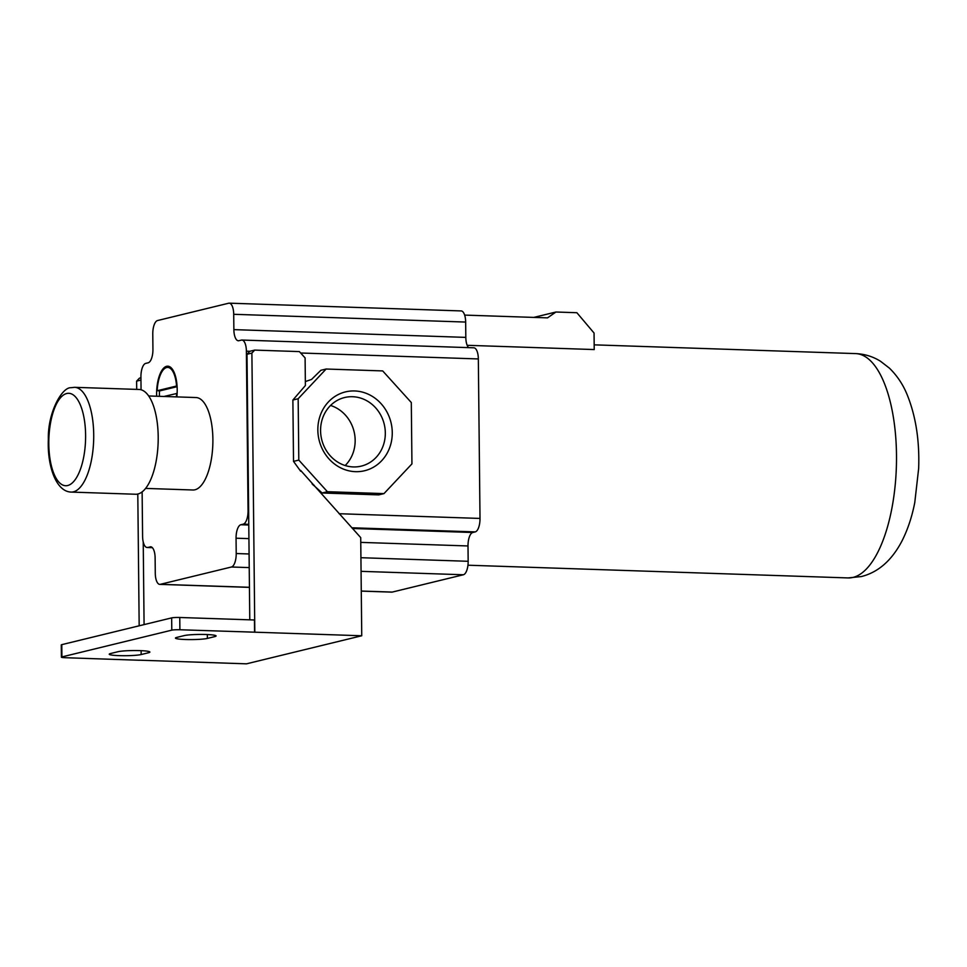<?xml version="1.0" encoding="UTF-8"?>
<svg xmlns="http://www.w3.org/2000/svg" width="967" height="967" viewBox="0 0 967 967"><rect width="100%" height="100%" fill="white"/><g stroke="black" fill="none" stroke-linecap="round" stroke-linejoin="round"><path stroke-width="1.45" d="M136.71 389.399L136.613 381.143L139.417 378.17L140.94 377.795M300.628 470.397L360.715 537.616L361.743 635.766L246.464 663.833L139.538 660.195M139.175 625.806L137.797 494.028M144.083 624.609L143.225 541.931M136.613 381.143L140.964 380.079M139.538 660.256L65.115 657.705A6.165 0.629 -0.6 0 1 61.392 657.173A6.165 0.629 -0.6 0 1 61.912 656.919L171.788 630.158A6.165 0.629 -0.6 0 1 179.898 629.759L254.817 632.188L251.891 353.076L246.996 354.273L249.788 351.299L254.696 350.102L299.383 351.601L305.101 357.923L305.391 385.531L292.88 400.036L298.162 398.742L326.121 369.019L382.69 370.917L411.301 402.526L411.942 463.882L383.984 493.605L327.402 491.707L298.803 460.087L298.162 398.742M361.743 635.766L254.817 632.188M176.828 637.398L184.189 635.597A16.644 1.68 -0.6 0 1 202.84 634.437A16.644 1.68 -0.6 0 1 216.112 635.935A16.644 1.68 -0.6 0 1 214.734 636.624L207.373 638.413A16.644 1.68 -0.6 0 1 188.734 639.586A16.644 1.68 -0.6 0 1 175.45 638.075A16.644 1.68 -0.6 0 1 176.828 637.398M110.601 653.523L117.962 651.722A16.644 1.68 -0.6 0 1 136.613 650.549A16.644 1.68 -0.6 0 1 149.885 652.06A16.644 1.68 -0.6 0 1 148.519 652.749L141.158 654.538A16.644 1.68 -0.6 0 1 122.507 655.711A16.644 1.68 -0.6 0 1 109.235 654.2A16.644 1.68 -0.6 0 1 110.601 653.523M61.392 657.173L61.272 644.904A6.165 0.629 -0.6 0 1 61.779 644.651L171.655 617.889A6.165 0.629 -0.6 0 1 179.765 617.49L254.442 619.98L254.575 632.249M142.125 491.877L142.596 536.359A12.329 4.895 -88.1 0 0 147.093 547.491A12.329 4.895 -88.1 0 0 147.625 547.431L151.154 546.875M150.078 546.838A12.329 4.895 -88.1 0 1 150.622 546.778A12.329 4.895 -88.1 0 1 155.119 557.911L155.276 573.25A12.329 4.895 -88.1 0 0 159.773 584.382A12.329 4.895 -88.1 0 0 160.317 584.322L231.439 567A12.329 4.895 -88.1 0 0 236.214 553.535L236.057 538.208A12.329 4.895 -88.1 0 1 240.831 524.743L243.285 524.138A12.329 4.895 -88.1 0 0 248.06 510.673L246.392 351.178A12.329 4.895 -88.1 0 0 241.895 340.046A12.329 4.895 -88.1 0 0 241.363 340.106L238.909 340.71A12.329 4.895 -88.1 0 1 238.365 340.759A12.329 4.895 -88.1 0 1 233.869 329.626L233.712 314.299A12.329 4.895 -88.1 0 0 229.215 303.167A12.329 4.895 -88.1 0 0 228.683 303.215L157.548 320.536A12.329 4.895 -88.1 0 0 152.774 334.002L152.931 349.341A12.329 4.895 -88.1 0 1 148.156 362.806L145.703 363.399A12.329 4.895 -88.1 0 0 140.928 376.864L141.061 389.774M176.864 396.905A25.904 10.274 -88.1 0 0 177.203 389.556A25.904 10.274 -88.1 0 0 167.775 366.179A25.904 10.274 -88.1 0 0 156.606 394.572A25.904 10.274 -88.1 0 0 156.642 396.228M148.688 395.962L196.035 397.546A46.247 18.349 91.9 0 1 212.885 441.834A46.247 18.349 91.9 0 1 194.971 489.773A46.247 18.349 91.9 0 1 192.953 489.991L145.594 488.408M352.435 528.478L472.778 532.503L475.232 531.898A12.329 4.895 -88.1 0 0 480.007 518.433L478.339 358.938A12.329 4.895 -88.1 0 0 473.842 347.806L241.895 340.046M472.778 532.503A12.329 4.895 -88.1 0 0 468.004 545.956L468.161 561.295A12.329 4.895 -88.1 0 1 463.386 574.761L392.251 592.082A12.329 4.895 -88.1 0 1 391.72 592.13L361.271 591.115M233.869 329.626L465.816 337.386L465.659 322.059A12.329 4.895 -88.1 0 0 461.162 310.927L229.215 303.167M465.816 337.386A12.329 4.895 -88.1 0 0 468.572 347.637M305.354 381.554L311.531 379.451L320.851 370.301L326.121 369.019M314.227 485.301L313.344 485.265M249.776 619.823L246.996 354.273M251.891 353.076L254.696 350.102M312.075 483.863L322.132 492.989L378.701 494.886L383.984 493.605M292.88 400.036L293.521 461.38L300.64 471.219M293.521 461.38L298.803 460.087M355.469 471.666A40.566 37.012 -103.7 0 1 317.841 430.061A40.566 37.012 -103.7 0 1 354.623 390.958A40.566 37.012 -103.7 0 1 392.264 432.551A40.566 37.012 -103.7 0 1 355.469 471.666M322.132 492.989L327.402 491.707M352.58 396.724A35.283 32.189 -103.7 0 1 385.023 428.526A35.283 32.189 -103.7 0 1 361.295 466.106A35.283 32.189 -103.7 0 1 353.318 466.928A35.283 32.189 -103.7 0 1 320.875 435.114A35.283 32.189 -103.7 0 1 344.603 397.534A35.283 32.189 -103.7 0 1 352.58 396.724M330.557 405.463A35.283 32.189 -103.7 0 1 354.067 431.548A35.283 32.189 -103.7 0 1 345.183 465.526M464.656 315.097L547.515 317.865L555.94 312.015L576.876 312.716L594.052 333.035L594.221 349.558L467.17 345.304M533.796 317.406L555.94 312.015M74.616 387.32L139.115 389.471A52.411 20.79 91.9 0 1 158.201 439.671A52.411 20.79 91.9 0 1 137.906 494.004A52.411 20.79 91.9 0 1 135.61 494.246L71.111 492.082C55.711 491.599 47.153 465.187 48.35 439.356C47.625 412.667 61.936 387.187 70.929 387.707L74.616 387.32A52.411 20.79 91.9 0 1 93.714 437.507A52.411 20.79 91.9 0 1 73.407 491.84A52.411 20.79 91.9 0 1 71.111 492.082M169.177 366.469A25.904 10.274 -88.1 0 0 167.412 367.412M159.507 390.825A25.904 10.274 -88.1 0 0 159.434 394.669A25.904 10.274 -88.1 0 0 159.47 396.325M177.07 386.038L176.562 386.014A24.671 9.791 -88.1 0 0 167.726 367.412A24.671 9.791 -88.1 0 0 157.162 390.741L159.99 390.837L177.106 386.667M170.881 367.533A24.671 9.791 -88.1 0 0 170.555 367.508L167.726 367.412M177.13 393.4L163.943 396.47M176.369 396.893A24.671 9.791 -88.1 0 0 176.647 393.376M157.162 390.741L176.562 386.014M141.109 650.67L141.158 654.538M147.625 547.431L152.278 547.588M243.285 524.138L248.773 524.319M351.807 527.777L475.232 531.898M240.831 524.743L248.773 525.008M236.057 538.208L248.918 538.631M360.764 542.378L468.004 545.956M233.712 314.299L465.659 322.059M246.392 351.178L249.788 351.299M300.652 353.003L478.339 358.938M339.091 513.719L480.007 518.433M179.765 617.49L179.898 629.759M171.655 617.889L171.788 630.158M61.779 644.651L61.912 656.919M594.173 344.844L855.614 353.596A112.232 44.518 91.9 0 1 896.494 461.066A112.232 44.518 91.9 0 1 853.027 577.408A112.232 44.518 91.9 0 1 848.107 577.928L467.955 565.212M160.317 584.322L249.426 587.295M361.271 591.042L392.251 592.082M231.439 567L249.22 567.593M361.066 571.34L463.386 574.761M236.214 553.535L249.087 553.97M360.921 557.705L468.161 561.295M67.69 485.519A46.247 18.349 91.9 0 1 48.809 443.986A46.247 18.349 91.9 0 1 66.723 393.509A46.247 18.349 91.9 0 1 85.604 435.029A46.247 18.349 91.9 0 1 67.69 485.519M214.722 635.283L214.734 636.624M207.337 634.545L207.373 638.413M148.495 651.407L148.519 652.749M152.363 547.66L147.093 547.491M855.614 353.596C864.764 354.007 873.104 356.593 880.635 361.356L889.422 368.149C896.977 375.547 902.815 384.213 906.937 394.161C915.761 415.737 919.665 440.517 918.65 468.524L914.77 502.562C911.978 516.898 907.687 529.759 901.885 541.157C891.719 560.497 878.217 572.295 861.404 576.55L848.107 577.928M249.438 587.38L159.773 584.382"/></g></svg>
